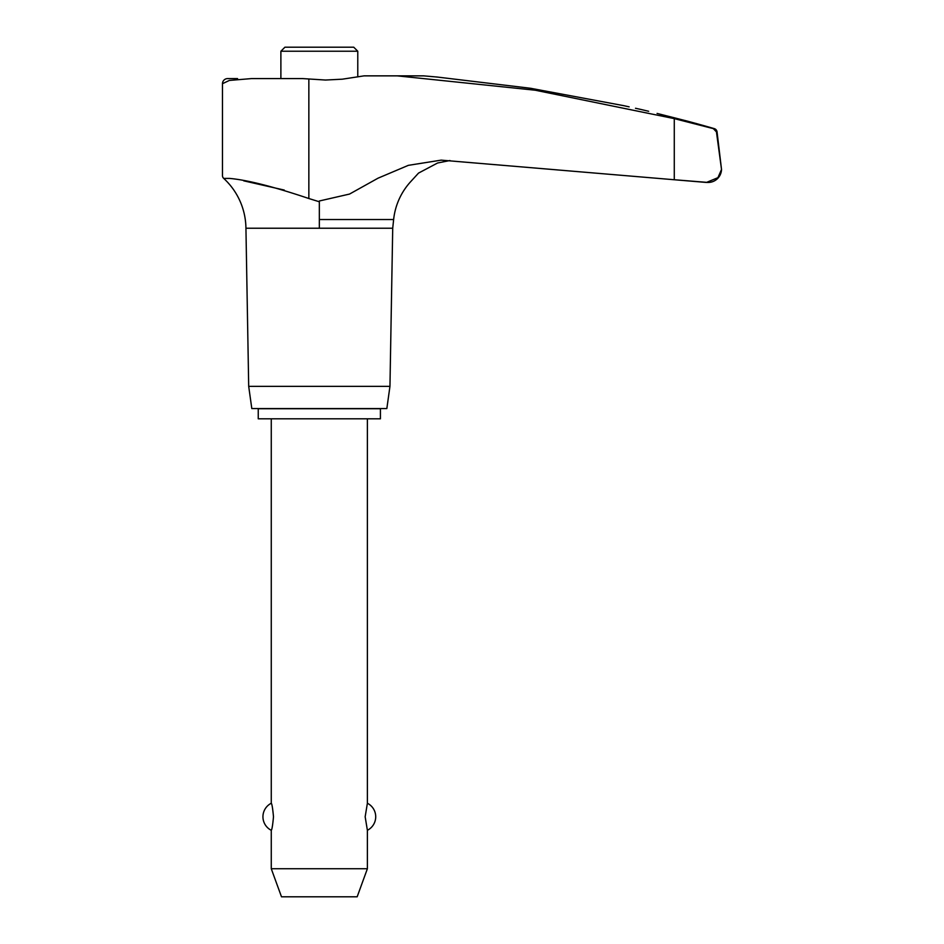<?xml version="1.0" encoding="UTF-8"?>
<svg xmlns="http://www.w3.org/2000/svg" width="944" height="944" viewBox="0 0 944 944"><rect width="100%" height="100%" fill="white"/><g stroke="black" fill="none" stroke-linecap="round" stroke-linejoin="round"><path stroke-width="1.42" d="M248.697 386.367L389.955 386.367L386.839 408.563L251.812 408.563L248.697 386.367L245.936 228.236A68.747 68.747 0 0 0 223.716 178.416A3.847 3.847 0 0 1 222.477 175.844L222.477 83.697A5.121 5.121 0 0 1 227.61 78.6L237.569 78.6M223.716 178.416L229.569 178.416C219.681 175.395 219.681 175.395 229.569 178.416C247.21 179.974 273.654 186.676 308.889 198.535L319.332 201.768L319.332 200.989L349.54 194.063L378.037 178.18L408.351 165.342L441.178 160.138L706.419 182.452L717.936 177.673L721.523 169.46L716.437 131.877L713.334 128.632L674.276 118.625L535.213 90.223L397.247 75.862L364.054 75.862L342.294 79.19L325.503 80.039L302.894 78.6L251.328 78.6L229.345 80.441L222.477 83.697M284.262 190.063L243.717 180.835M389.955 386.367L392.716 228.236L393.636 219.539A66.304 66.304 0 0 1 410.876 181.449L418.534 173.094L437.568 163.005L449.958 160.527L437.568 163.005M357.776 76.889L357.776 51.236L353.74 47.2L284.923 47.2L280.887 51.236L280.887 78.6M357.776 51.236L280.887 51.236M258.243 408.728L380.42 408.728L380.42 418.817L258.243 418.817L258.243 408.728M271.27 418.817L271.27 803.25C271.978 803.875 272.71 808.383 273.489 816.772C272.71 825.162 271.978 829.67 271.27 830.295L271.27 868.74L281.489 896.8L357.162 896.8L367.381 868.74L367.381 830.295L365.163 816.772L367.381 803.25L367.381 418.817M271.27 868.74L367.381 868.74M245.936 228.236L392.716 228.236M364.054 75.862L407.088 75.862L364.054 75.862M687.102 121.906L714.301 128.632A1459.507 1459.507 0 0 0 687.102 121.056L657.071 113.422M397.247 75.862L423.691 75.862L437.568 77.078L423.691 75.862M629.117 106.849L623.925 105.704C646.109 110.601 646.109 110.601 623.925 105.704L530.54 88.276L437.568 77.089M635.501 108.265L641.129 109.504A1459.507 1459.507 0 0 1 648.658 111.286M714.301 128.632A3.847 3.847 0 0 1 717.051 131.877L721.523 169.46A13.405 13.405 0 0 1 708.118 182.452L674.276 179.738L674.276 118.625M661.319 114.495L662.511 114.802M319.332 201.768L319.332 219.539L393.636 219.539M716.295 131.275L717.051 131.877M319.332 228.236L319.332 219.539M308.853 198.511L308.853 79.202M367.381 830.295A15.139 15.139 0 0 0 367.381 803.25M271.27 803.25A15.139 15.139 0 0 0 271.27 830.295M706.419 182.452L708.118 182.452"/></g></svg>
